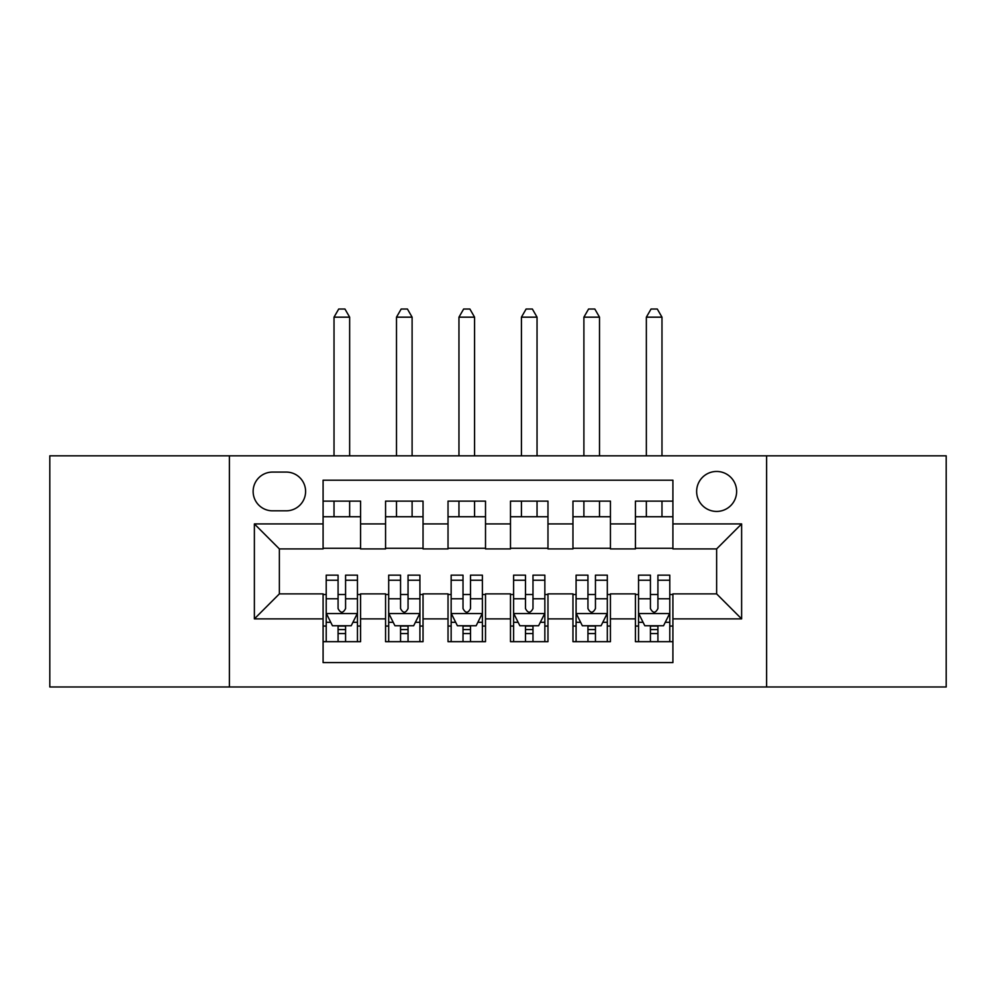 <?xml version="1.0" encoding="UTF-8"?>
<svg xmlns="http://www.w3.org/2000/svg" width="996" height="996" viewBox="0 0 996 996"><rect width="100%" height="100%" fill="white"/><g stroke="black" fill="none" stroke-linecap="round" stroke-linejoin="round"><path stroke-width="1.49" d="M716.634 471.457A19.995 19.995 0 0 0 696.64 491.439A19.995 19.995 0 0 0 716.634 511.434A19.995 19.995 0 0 0 736.629 491.439A19.995 19.995 0 0 0 716.634 471.457M766.609 686.966L946.2 686.966L946.2 455.832L766.609 455.832L766.609 686.966L229.391 686.966L229.391 455.832L49.8 455.832L49.8 686.966L229.391 686.966M672.91 501.125L635.423 501.125L635.423 523.921L610.436 523.921L610.436 548.908L635.423 548.908L635.423 523.921M610.436 523.921L610.436 501.125L572.961 501.125L572.961 523.921L547.974 523.921L547.974 548.908L572.961 548.908L572.961 523.921M547.974 523.921L547.974 501.125L510.487 501.125L510.487 523.921L485.513 523.921L485.513 548.908L510.487 548.908L510.487 523.921M485.513 523.921L485.513 501.125L448.026 501.125L448.026 523.921L423.039 523.921L423.039 548.908L448.026 548.908L448.026 523.921M423.039 523.921L423.039 501.125L385.564 501.125L385.564 548.908L360.577 548.908L360.577 501.125L323.09 501.125M323.09 641.673L360.577 641.673L360.577 593.89L385.564 593.89L385.564 641.673L423.039 641.673L423.039 593.89L448.026 593.89L448.026 618.877L423.039 618.877M448.026 618.877L448.026 641.673L485.513 641.673L485.513 593.89L510.487 593.89L510.487 618.877L485.513 618.877M510.487 618.877L510.487 641.673L547.974 641.673L547.974 593.89L572.961 593.89L572.961 618.877L547.974 618.877M572.961 618.877L572.961 641.673L610.436 641.673L610.436 593.89L635.423 593.89L635.423 618.877L610.436 618.877M272.493 510.811L286.238 510.811A19.36 19.36 0 0 0 305.598 491.439A19.36 19.36 0 0 0 286.238 472.079L272.493 472.079A19.36 19.36 0 0 0 253.133 491.439A19.36 19.36 0 0 0 272.493 510.811M766.609 455.832L229.391 455.832M672.91 523.921L672.91 480.197L323.09 480.197L323.09 548.908L279.366 548.908L279.366 593.89L323.09 593.89L323.09 662.601L672.91 662.601L672.91 593.89L716.634 593.89L716.634 548.908L672.91 548.908L672.91 523.921L741.622 523.921L741.622 618.877L672.91 618.877M323.09 618.877L254.378 618.877L254.378 523.921L323.09 523.921M635.423 618.877L635.423 641.673L672.91 641.673M323.09 516.737L360.577 516.737M323.09 548.286L360.577 548.286M323.09 594.512L326.215 594.512M338.08 594.512L345.575 594.512M357.452 594.512L360.577 594.512M323.09 626.061L326.215 626.061M338.08 626.061L345.575 626.061M357.452 626.061L360.577 626.061M385.564 548.286L423.039 548.286M385.564 516.737L423.039 516.737M385.564 594.512L388.689 594.512M400.554 594.512L408.049 594.512M419.914 594.512L423.039 594.512M385.564 626.061L388.689 626.061M400.554 626.061L408.049 626.061M419.914 626.061L423.039 626.061M448.026 594.512L451.151 594.512M463.016 594.512L470.51 594.512M482.388 594.512L485.513 594.512M448.026 626.061L451.151 626.061M463.016 626.061L470.51 626.061M482.388 626.061L485.513 626.061M448.026 516.737L485.513 516.737M448.026 548.286L485.513 548.286M510.487 594.512L513.612 594.512M525.49 594.512L532.985 594.512M544.849 594.512L547.974 594.512M510.487 626.061L513.612 626.061M525.49 626.061L532.985 626.061M544.849 626.061L547.974 626.061M510.487 516.737L547.974 516.737M510.487 548.286L547.974 548.286M572.961 594.512L576.086 594.512M587.951 594.512L595.446 594.512M607.311 594.512L610.436 594.512M572.961 626.061L576.086 626.061M587.951 626.061L595.446 626.061M607.311 626.061L610.436 626.061M572.961 516.737L610.436 516.737M572.961 548.286L610.436 548.286M635.423 594.512L638.548 594.512M650.425 594.512L657.92 594.512M669.785 594.512L672.91 594.512M635.423 626.061L638.548 626.061M650.425 626.061L657.92 626.061M669.785 626.061L672.91 626.061M635.423 516.737L672.91 516.737M635.423 548.286L672.91 548.286M279.366 548.908L254.378 523.921M279.366 593.89L254.378 618.877M741.622 523.921L716.634 548.908M741.622 618.877L716.634 593.89M338.08 633.556L345.575 633.556M326.215 580.232L338.08 580.232L338.08 575.153L326.215 575.153L326.215 613.25L332.465 625.749L351.202 625.749L357.452 613.25L357.452 575.153L345.575 575.153L345.575 580.232L357.452 580.232M357.452 613.25L357.452 641.673M326.215 613.25L326.215 641.673M345.575 625.749L345.575 641.673M338.08 641.673L338.08 625.749M338.08 580.232L338.08 608.568C340.582 613.374 343.085 613.374 345.575 608.568L345.575 580.232M349.646 516.737L349.646 501.125M349.646 455.832L349.646 317.164L334.021 317.164L334.021 455.832M334.021 516.737L334.021 501.125M334.021 317.164L338.715 309.034L344.952 309.034L349.646 317.164M400.554 633.556L408.049 633.556M388.689 580.232L400.554 580.232L400.554 575.153L388.689 575.153L388.689 613.25L394.926 625.749L413.664 625.749L419.914 613.25L419.914 575.153L408.049 575.153L408.049 580.232L419.914 580.232M419.914 613.25L419.914 641.673M388.689 613.25L388.689 641.673M408.049 625.749L408.049 641.673M400.554 641.673L400.554 625.749M400.554 580.232L400.554 608.568C403.044 613.374 405.546 613.374 408.049 608.568L408.049 580.232M412.107 516.737L412.107 501.125M412.107 455.832L412.107 317.164L396.495 317.164L396.495 455.832M396.495 516.737L396.495 501.125M396.495 317.164L401.176 309.034L407.426 309.034L412.107 317.164M463.016 633.556L470.51 633.556M451.151 580.232L463.016 580.232L463.016 575.153L451.151 575.153L451.151 613.25L457.401 625.749L476.138 625.749L482.388 613.25L482.388 575.153L470.51 575.153L470.51 580.232L482.388 580.232M482.388 613.25L482.388 641.673M451.151 613.25L451.151 641.673M470.51 625.749L470.51 641.673M463.016 641.673L463.016 625.749M463.016 580.232L463.016 608.568C465.518 613.374 468.008 613.374 470.51 608.568L470.51 580.232M474.569 516.737L474.569 501.125M474.569 455.832L474.569 317.164L458.957 317.164L458.957 455.832M458.957 516.737L458.957 501.125M458.957 317.164L463.638 309.034L469.888 309.034L474.569 317.164M525.49 633.556L532.985 633.556M513.612 580.232L525.49 580.232L525.49 575.153L513.612 575.153L513.612 613.25L519.862 625.749L538.599 625.749L544.849 613.25L544.849 575.153L532.985 575.153L532.985 580.232L544.849 580.232M544.849 613.25L544.849 641.673M513.612 613.25L513.612 641.673M532.985 625.749L532.985 641.673M525.49 641.673L525.49 625.749M525.49 580.232L525.49 608.568C527.98 613.374 530.482 613.374 532.985 608.568L532.985 580.232M537.043 516.737L537.043 501.125M537.043 455.832L537.043 317.164L521.431 317.164L521.431 455.832M521.431 516.737L521.431 501.125M521.431 317.164L526.112 309.034L532.362 309.034L537.043 317.164M587.951 633.556L595.446 633.556M576.086 580.232L587.951 580.232L587.951 575.153L576.086 575.153L576.086 613.25L582.336 625.749L601.074 625.749L607.311 613.25L607.311 575.153L595.446 575.153L595.446 580.232L607.311 580.232M607.311 613.25L607.311 641.673M576.086 613.25L576.086 641.673M595.446 625.749L595.446 641.673M587.951 641.673L587.951 625.749M587.951 580.232L587.951 608.568C590.454 613.374 592.944 613.374 595.446 608.568L595.446 580.232M599.505 516.737L599.505 501.125M599.505 455.832L599.505 317.164L583.893 317.164L583.893 455.832M583.893 516.737L583.893 501.125M583.893 317.164L588.574 309.034L594.824 309.034L599.505 317.164M650.425 633.556L657.92 633.556M638.548 580.232L650.425 580.232L650.425 575.153L638.548 575.153L638.548 613.25L644.798 625.749L663.535 625.749L669.785 613.25L669.785 575.153L657.92 575.153L657.92 580.232L669.785 580.232M669.785 613.25L669.785 641.673M638.548 613.25L638.548 641.673M657.92 625.749L657.92 641.673M650.425 641.673L650.425 625.749M650.425 580.232L650.425 608.568C652.915 613.374 655.418 613.374 657.92 608.568L657.92 580.232M661.979 516.737L661.979 501.125M661.979 455.832L661.979 317.164L646.354 317.164L646.354 455.832M646.354 516.737L646.354 501.125M646.354 317.164L651.048 309.034L657.285 309.034L661.979 317.164M385.564 618.877L360.577 618.877M385.564 523.921L360.577 523.921M326.377 613.561L357.29 613.561M357.452 622.313L352.92 622.313M330.747 622.313L326.215 622.313M345.575 598.77L357.452 598.77M326.215 598.77L338.08 598.77M338.08 629.572L345.575 629.572M388.838 613.561L419.764 613.561M419.914 622.313L415.394 622.313M393.208 622.313L388.689 622.313M408.049 598.77L419.914 598.77M388.689 598.77L400.554 598.77M400.554 629.572L408.049 629.572M451.3 613.561L482.226 613.561M482.388 622.313L477.856 622.313M455.682 622.313L451.151 622.313M470.51 598.77L482.388 598.77M451.151 598.77L463.016 598.77M463.016 629.572L470.51 629.572M513.774 613.561L544.7 613.561M544.849 622.313L540.318 622.313M518.144 622.313L513.612 622.313M532.985 598.77L544.849 598.77M513.612 598.77L525.49 598.77M525.49 629.572L532.985 629.572M576.236 613.561L607.162 613.561M607.311 622.313L602.792 622.313M580.606 622.313L576.086 622.313M595.446 598.77L607.311 598.77M576.086 598.77L587.951 598.77M587.951 629.572L595.446 629.572M638.71 613.561L669.623 613.561M669.785 622.313L665.253 622.313M643.08 622.313L638.548 622.313M657.92 598.77L669.785 598.77M638.548 598.77L650.425 598.77M650.425 629.572L657.92 629.572"/></g></svg>
